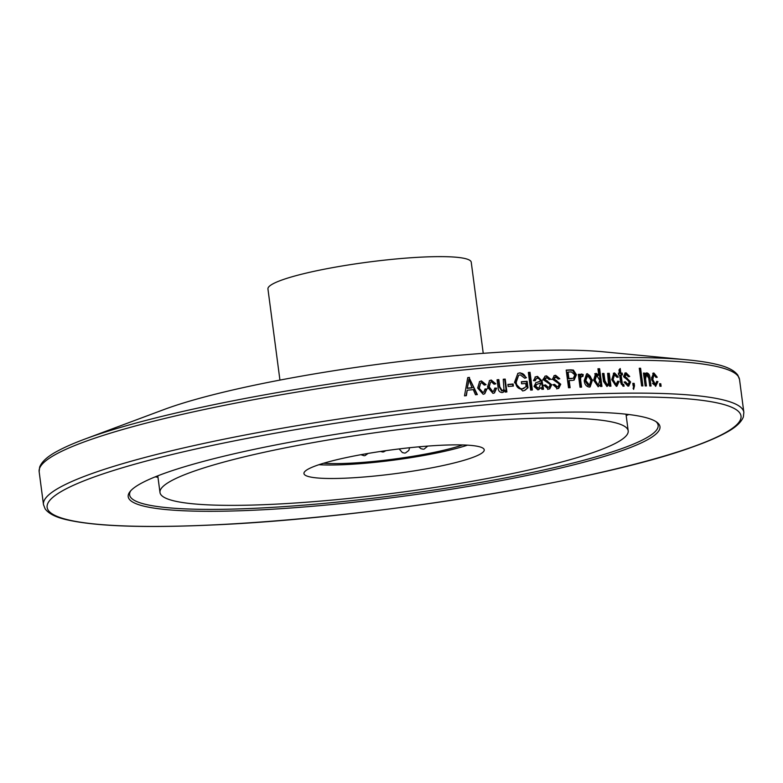 <?xml version="1.0" encoding="UTF-8"?>
<svg xmlns="http://www.w3.org/2000/svg" width="783" height="783" viewBox="0 0 783 783"><rect width="100%" height="100%" fill="white"/><g stroke="black" fill="none" stroke-linecap="round" stroke-linejoin="round"><path stroke-width="1.17" d="M279.932 380.088L267.943 288.976A102.524 13.556 -7.5 0 1 282.634 279.756A102.524 13.556 -7.5 0 1 396.081 258.967A102.524 13.556 -7.5 0 1 471.239 262.207L483.238 353.329M603.155 351.792A255.561 33.796 172.5 0 0 168.864 407.777A255.561 33.796 -7.5 0 0 163.696 409.646L84.319 439.283A350.784 46.393 172.5 0 1 91.405 436.708A350.784 46.393 172.5 0 1 687.503 359.867L603.155 351.792M469.506 377.435A353.211 46.716 172.5 0 0 467.735 377.612L464.505 395.846A353.211 46.716 172.5 0 1 466.384 395.66L467.206 390.228A353.211 46.716 172.5 0 1 473.284 389.621L475.496 394.759A353.211 46.716 172.5 0 1 477.356 394.583L469.125 377.7A351.567 46.5 -7.5 0 0 467.686 377.837M486.86 389.043L484.775 393.732L483.16 394.289L477.669 388.025L479.597 381.556L481.437 380.92L486.077 384.688M486.037 384.698L484.286 385.099L481.692 382.77L480.664 383.122L479.382 387.83M482.905 392.43L482.485 392.694L479.03 388.094L482.905 392.43L483.816 392.126L485.069 388.985M485.02 388.975L486.84 389.043M494.807 388.094L496.608 388.172L494.484 392.9L492.967 393.389M492.957 393.369L487.515 387.115L489.541 380.577L491.244 380.029L495.845 383.817L494.073 384.208L491.499 381.879L490.549 382.182L489.209 386.919M492.713 391.529L492.253 391.803L488.817 387.184L489.267 386.919L492.713 391.539L493.564 391.275L494.856 388.094M504.888 390.179L503.263 392.244L502.109 392.567C499.515 392.303 498.184 390.678 498.115 387.702L497.068 379.775A353.211 46.716 172.5 0 1 498.83 379.618L499.769 386.733L502.226 390.707L503.958 389.503L503.234 379.246A353.211 46.716 172.5 0 1 505.201 379.08L506.895 391.94A353.211 46.716 172.5 0 0 505.143 392.087L504.888 390.179L504.369 390.453M513.129 384.003A353.211 46.716 172.5 0 0 507.893 384.424L508.167 386.499A353.211 46.716 172.5 0 1 513.403 386.068L513.129 384.003L512.562 384.287A351.567 46.5 -7.5 0 0 507.932 384.659M521.38 381.977A351.567 46.5 -7.5 0 1 526.509 381.595L527.135 381.311A353.211 46.716 172.5 0 0 521.351 381.742L521.615 383.807A353.211 46.716 172.5 0 1 525.696 383.504L526.117 386.704L521.693 389.161C518.17 388.848 516.144 386.645 515.606 382.544L518.62 375.282L516.212 382.261C516.731 386.371 518.767 388.574 522.3 388.877M527.135 381.311L527.987 387.791L524.874 390.355L522.682 390.981M522.672 390.923L514.49 382.476L517.866 373.374L520.166 372.767M517.72 373.462L520.166 372.786L526.44 377.66L524.786 378.238L520.284 374.861M520.274 374.851L518.62 375.282M530.042 372.297A353.211 46.716 172.5 0 0 528.339 372.424L530.659 390.1A353.211 46.716 172.5 0 1 532.362 389.973L530.042 372.297L529.396 372.581A351.567 46.5 -7.5 0 0 528.368 372.659M537.872 389.826L534.035 386.45M534.016 386.45L535.964 382.662L540.358 381.096L539.604 378.855L537.559 378.267L536.394 378.512L535.21 380.744L533.487 380.626L535.641 376.829L537.549 376.408L542.042 380.988L543.549 389.21A353.211 46.716 172.5 0 0 541.856 389.327L541.219 387.585L540.524 387.869M541.229 387.595L537.882 389.875M543.852 385.256L545.497 384.923L548.237 387.291L549.069 387.125L550.126 385.167M550.136 385.167L549.607 384.013L543.314 379.735M542.639 380.019L545.193 376.114L546.554 375.83L550.811 379.266L549.186 379.598L546.847 377.66L544.988 379.364L551.741 384.756L549.735 388.857L548.374 389.141L543.852 385.265M555.607 375.272L559.816 378.747L558.22 379.07L555.91 377.112L554.08 378.806L560.745 384.228L558.719 388.339L557.437 388.603L552.974 384.688L554.589 384.365L557.3 386.753L558.093 386.596L559.16 384.639L558.631 383.494L552.436 379.168L554.325 375.546L555.617 375.282L553.953 375.713M555.91 377.112L555 377.357M573.41 370.095L570.924 369.85A353.211 46.716 172.5 0 0 566.197 370.085L568.517 387.761A353.211 46.716 172.5 0 1 570.122 387.683L569.182 380.558A353.211 46.716 172.5 0 1 572.422 380.401L574.135 380.107L576.425 374.744L573.41 370.065L572.569 370.369L575.534 375.037L573.685 380.235M578.353 374.607A351.567 46.5 -7.5 0 1 579.009 374.587L579.88 374.284A353.211 46.716 172.5 0 0 578.324 374.352L580.007 387.213A353.211 46.716 172.5 0 1 581.573 387.145L580.692 380.479L579.821 380.773L579.753 378.14L580.624 377.837L580.692 380.479M579.88 374.284L580.144 376.339L581.368 374.039L583.247 374.587M582.102 376.28L582.356 374.9L583.247 374.607L582.904 376.476L580.653 376.633L579.753 378.14M581.818 376.28L580.624 377.837M584.245 380.567L586.594 373.902L587.485 373.716L592.477 380.117M587.485 373.745L586.575 374.049C589.501 374.558 591.155 376.682 591.517 380.421L592.447 380.117L590.128 386.91L589.247 387.096M589.237 387.056C586.252 386.528 584.578 384.355 584.226 380.567M597.987 369.047A351.567 46.5 -7.5 0 1 598.662 369.028L599.631 368.724L601.951 386.401A353.211 46.716 172.5 0 0 600.463 386.45L600.238 384.717L598.183 386.763L593.631 380.215L595.628 373.54L596.264 373.393M595.178 373.755L596.274 373.442L598.789 375.184M595.364 373.736L597.83 375.478L598.789 375.174L597.948 368.773A353.211 46.716 172.5 0 1 599.631 368.724M609.262 384.306L606.982 386.508L603.478 381.409M603.527 381.409L602.489 373.481A353.211 46.716 172.5 0 1 603.957 373.442L604.897 380.558L607.04 384.649L608.45 383.572L607.618 373.354A353.211 46.716 172.5 0 1 609.252 373.315L610.946 386.176A353.211 46.716 172.5 0 0 609.487 386.205L609.243 384.296L608.234 384.6L606.991 386.508M617.66 381.213L619.099 381.419L616.935 386.205L616.309 386.313L611.748 379.696L613.852 373.09L614.586 372.953L618.374 377.054L616.965 377.308L614.41 374.881L613.118 379.628L616.064 384.463L617.689 381.213M621.007 382.867L621.301 384.228L622.368 383.924L621.066 374.949L619.999 375.253L621.007 382.867L622.064 382.564M622.368 383.924L623.092 384.365L622.025 384.659A351.567 46.5 -7.5 0 1 622.632 384.649L623.699 384.345A353.211 46.716 172.5 0 0 623.092 384.355M623.699 384.345L624.12 386.185A353.211 46.716 172.5 0 0 623.082 386.195L620.547 382.31M620.625 382.31L619.666 374.969A353.211 46.716 172.5 0 0 618.609 374.988L618.364 373.148A353.211 46.716 172.5 0 1 619.422 373.129L619.001 369.919L620.214 368.519L620.821 373.119A353.211 46.716 172.5 0 1 622.221 373.099L622.456 374.94A353.211 46.716 172.5 0 0 621.066 374.949M626.116 372.816L629.718 376.486L628.387 376.721L626.41 374.666L624.903 376.251L630.618 381.977L628.759 386.039L627.927 386.156L624.071 382.045L625.451 381.801L627.78 384.306L629.297 382.3L628.837 381.125L623.522 376.525L625.274 372.943L626.116 372.835L624.775 373.148M632.86 383.67A351.567 46.5 -7.5 0 1 633.046 383.67L634.171 383.367A353.211 46.716 172.5 0 0 632.821 383.367L633.153 385.892A353.211 46.716 172.5 0 1 633.829 385.892M634.171 383.367L634.494 385.833L633.613 389.347L633.124 388.417L633.907 385.902M640.582 368.245A353.211 46.716 172.5 0 0 639.28 368.235L641.61 385.911A353.211 46.716 172.5 0 1 642.912 385.921L640.582 368.245L639.427 368.548A351.567 46.5 -7.5 0 0 639.32 368.539M643.509 373.374L644.595 373.099A353.211 46.716 172.5 0 0 643.479 373.08L645.172 385.941A353.211 46.716 172.5 0 1 646.445 385.95L645.525 378.933L644.35 379.236L645.309 375.077L646.494 374.773L645.535 378.943M644.595 373.099L644.84 374.93L646.856 372.874M649.792 385.999L648.804 378.453C648.657 375.449 647.61 373.697 645.681 373.197L646.866 372.894C648.804 373.393 649.851 375.145 649.998 378.15L651.035 386.019A353.211 46.716 172.5 0 0 649.773 385.999L648.745 378.189L646.494 374.773M656.712 381.341L657.955 381.595L655.655 386.371L651.603 379.608L653.365 373.09L653.922 373.011M652.709 373.334L653.932 373.031L657.25 377.23L656.046 377.435L653.864 374.91L652.787 379.598M651.613 379.902L652.826 379.598L655.41 384.512L656.741 381.35M660.774 383.739A353.211 46.716 172.5 0 0 659.58 383.699L659.912 386.225A353.211 46.716 172.5 0 1 661.106 386.264L660.774 383.739L659.619 384.022M621.545 450.802A268.178 35.47 -7.5 0 1 307.788 506.679A268.178 35.47 -7.5 0 1 129.968 491.685A268.178 35.47 -7.5 0 1 166.632 472.56A268.178 35.47 172.5 0 1 446.056 419.884A268.178 35.47 172.5 0 1 656.976 422.301A268.178 35.47 172.5 0 1 621.545 450.802M655.997 421.626A266.543 35.255 172.5 0 1 658.141 425.286A266.543 35.255 172.5 0 1 619.94 449.256A266.543 35.255 -7.5 0 1 325.014 503.303A266.543 35.255 -7.5 0 1 129.616 494.866A266.543 35.255 -7.5 0 1 130.732 490.775M157.97 477.219A266.543 35.255 -7.5 0 1 155.171 476.876M628.798 414.52A266.543 35.255 -7.5 0 1 626.185 415.577M193.822 471.268A236.123 31.232 -7.5 0 1 455.089 423.388A236.123 31.232 -7.5 0 1 628.191 430.865A236.123 31.232 -7.5 0 1 594.356 452.104A236.123 31.232 -7.5 0 1 333.088 499.975A236.123 31.232 -7.5 0 1 159.986 492.507A236.123 31.232 -7.5 0 1 193.822 471.268M471.2 457.996A90.916 12.029 -7.5 0 1 370.594 476.426A90.916 12.029 -7.5 0 1 303.951 473.549A90.916 12.029 -7.5 0 1 392.518 449.765A90.916 12.029 -7.5 0 1 484.227 449.814A90.916 12.029 -7.5 0 1 471.2 457.996M318.896 464.72A90.916 12.029 172.5 0 0 467.5 445.155M323.545 463.252A83.399 11.031 172.5 0 0 462.636 444.94M404.654 453.083L402.384 452.584L399.144 448.923M423.309 449.217L421.029 448.718L418.69 446.839M476.886 394.622L469.125 377.7M466.081 395.689L467.206 390.228M472.051 387.879A351.567 46.5 172.5 0 0 467.177 388.358L468.86 379.354L472.051 387.879M468.86 379.354L468.136 383.053M468.488 382.789L467.177 388.358M467.529 388.094A353.211 46.716 -7.5 0 1 472.413 387.614M485.607 389.787L487.623 388.564M484.589 393.839L486.429 389.308M479.392 381.693L481.026 381.213L485.558 384.805M478.971 388.094L480.654 383.122M482.485 392.694L483.816 392.126M486.4 389.308L485.059 389.259M494.836 388.388L496.608 388.172M494.249 393.017L496.148 388.446M489.316 380.714L490.784 380.323L495.287 383.944M488.758 387.184L490.549 382.182M492.253 391.803L493.564 391.265M502.999 392.361L504.379 390.453M497.097 380A351.567 46.5 -7.5 0 1 498.331 379.892L498.83 379.618M499.769 386.733L499.27 387.008L498.331 379.892M499.27 387.008L501.717 390.981L503.029 390.472M502.226 390.707L501.717 390.981M503.263 379.471A351.567 46.5 -7.5 0 1 504.673 379.354L505.201 379.08M506.337 391.98L504.673 379.354M512.806 386.117L512.562 384.287M527.987 387.791L527.36 388.074L526.509 381.595M524.551 390.492L527.36 388.074M519.569 373.07C522.711 372.982 524.796 374.607 525.814 377.935M516.183 382.261L515.606 382.544M524.013 388.397L521.693 389.161M531.677 390.022L529.396 372.581M539.311 381.624L535.66 382.809M536.394 378.512L534.574 380.704M535.318 376.975L537.549 376.417M542.766 389.268L541.337 381.282L536.893 376.692M538.645 389.689L540.544 387.879M540.593 382.926L536.071 384.678L535.053 386.518L537.373 388.251L539.027 387.742L540.691 383.69L540.593 382.926L539.164 383.631M537.373 388.251L539.027 387.742M535.053 386.518L535.719 386.234L538.048 387.957M536.737 384.394L535.719 386.234M543.891 385.393L545.497 384.923M544.782 385.207L547.523 387.585L549.069 387.125M548.237 387.291L547.523 387.585M544.841 376.28L546.554 375.83M550.038 379.422L545.976 376.104M544.988 379.364L544.273 379.657L545.174 378.209M545.643 380.372L544.929 380.665L544.273 379.657M544.929 380.665L546.877 381.311L550.997 385.04L549.343 388.985M551.741 384.756L550.997 385.04M548.374 389.141L547.65 389.425M557.3 386.753L556.537 387.047L553.835 384.659L554.589 384.365M556.537 387.047L558.093 386.596M552.455 379.168L551.712 379.452M559.003 378.913L555 375.556M554.08 378.806L555.147 377.406M554.736 379.814L553.982 380.107L553.327 379.099M553.982 380.107L555.891 380.763L559.962 384.522L558.308 388.466M560.745 384.228L559.962 384.522M557.437 388.593L556.674 388.887M553.835 384.659L553.013 384.825M566.226 370.33A351.567 46.5 -7.5 0 1 570.083 370.144L572.569 370.369M576.396 374.744L575.534 375.037M569.261 387.722L568.36 380.851L569.182 380.558M571.404 378.629A351.567 46.5 172.5 0 0 568.086 378.786L567.244 372.365L568.067 372.072A353.211 46.716 -7.5 0 1 571.365 371.905L574.83 374.91L573.41 378.12L571.404 378.629L573.41 378.12M568.067 372.072L568.908 378.492L568.086 378.786M568.908 378.492A353.211 46.716 -7.5 0 1 572.246 378.336M580.144 376.339L579.273 376.633L579.009 374.587M581.691 373.98L580.81 374.274M582.366 374.891L581.064 374.284M580.663 387.184L579.821 380.773M591.517 380.421L589.638 387.037M586.78 375.879L584.872 380.792L588.131 385.52L589.501 385.138L590.94 380.303L587.69 375.586L585.772 380.499L589.501 385.138M588.131 385.52L589.041 385.226M584.872 380.792L585.772 380.499M600.238 384.717L598.173 386.753M600.943 386.43L598.662 369.028M599.7 380.264L596.685 375.243L595.403 375.625L594.18 380.469L597.116 385.207L598.437 384.844L597.116 385.207M599.749 380.264L598.437 384.844M594.18 380.469L595.119 380.176L598.065 384.903M596.685 375.272L595.119 380.176M602.519 373.755A351.567 46.5 -7.5 0 1 602.969 373.745L603.957 373.442M604.897 380.558L603.908 380.861L602.969 373.745M603.908 380.861L606.042 384.952M607.657 373.628A351.567 46.5 -7.5 0 1 608.244 373.618L609.252 373.315M609.898 386.195L608.244 373.618M616.378 386.313L618.051 381.722L619.099 381.419M613.353 373.295L617.298 377.357M614.586 372.982L613.549 373.276M616.064 384.463L615.027 384.756L612.13 379.931L613.383 375.184L614.41 374.881M615.027 384.756L615.702 384.561M622.221 373.099L621.144 373.403L621.35 374.949M621.144 373.403A351.567 46.5 -7.5 0 0 619.754 373.413L620.821 373.119M619.754 373.413L619.255 369.625M618.404 373.422L619.422 373.129M622.974 386.195L622.632 384.649M621.301 384.228L622.025 384.659M627.78 384.306L626.694 384.61L624.364 382.104L625.451 381.801M626.694 384.61L628.309 384.238M628.592 376.692L625.167 373.129M624.903 376.251L623.826 376.554L625.323 374.969M625.47 377.289L624.394 377.592L623.826 376.554M624.394 377.592L626.018 378.346L629.512 382.28L628.172 386.136M630.609 381.977L629.512 382.28M633.339 385.892L633.046 383.67M634.494 385.833L633.378 386.136M641.708 385.911L639.427 368.548M644.84 374.93L643.665 375.233M645.231 385.941L644.35 379.236M656.741 381.898L657.955 381.595M655.479 386.332L656.741 382.202M652.807 373.344L655.567 376.075M651.456 378.003L652.953 375.165M655.41 384.512L654.187 384.805L652.493 383.347M654.187 384.805L654.696 384.688M687.503 359.867C698.788 360.943 708.272 362.402 715.965 364.222C726.967 366.669 734.258 370.31 737.84 375.155L739.524 379.481A353.211 46.716 172.5 0 0 480.586 368.304A353.211 46.716 172.5 0 0 89.761 439.909A353.211 46.716 172.5 0 0 39.15 471.689L43.476 504.575L45.14 508.872C48.732 513.746 56.073 517.406 67.162 519.853C96.094 526.391 144.747 528.085 213.123 524.953C369.596 518.297 598.897 481.144 691.546 447.357C705.346 442.512 716.465 437.814 724.931 433.263C735.002 428.027 741.149 422.585 743.351 416.947L743.85 412.367A353.211 46.716 172.5 0 0 484.922 401.19A353.211 46.716 172.5 0 0 94.087 472.805A353.211 46.716 172.5 0 0 43.476 504.575M690.89 447.484A349.932 46.285 172.5 0 0 573.851 398.518A349.932 46.285 172.5 0 0 97.288 475.878A349.932 46.285 172.5 0 0 214.327 524.855A349.932 46.285 172.5 0 0 690.89 447.484M537.451 382.212L536.776 382.495M542.032 380.988L541.337 381.282M542.404 383.885L541.709 384.169M547.601 381.018L546.877 381.311M556.654 380.479L555.891 380.763M570.924 369.85L570.083 370.144M613.158 379.628L612.13 379.931M627.105 378.042L626.018 378.346M649.998 378.15L648.804 378.453M739.524 379.481L743.85 412.367M625.999 414.187L628.191 430.865M157.784 475.829L159.986 492.507M409.685 447.719L408.785 450.479L405.437 452.975M427.733 446.085L424.083 449.109M382.848 452.006L380.44 451.458M385.902 450.665L383.611 451.908M368.118 453.426L364.947 455.657M364.183 455.755L360.894 454.698M39.15 471.689L39.659 467.079C41.861 461.461 47.959 456.058 57.952 450.851C64.911 447.103 73.7 443.237 84.319 439.283M534.975 377.112L535.641 376.829M545.868 377.856L545.154 378.15M554.981 377.298L554.217 377.582M586.34 375.957L587.24 375.664M594.688 373.843L595.638 373.55M606.453 384.884L607.451 384.59M615.389 384.698L616.427 384.404M625.774 374.754L624.687 375.057M652.65 375.204L653.864 374.91M654.461 384.776L655.684 384.473"/></g></svg>
